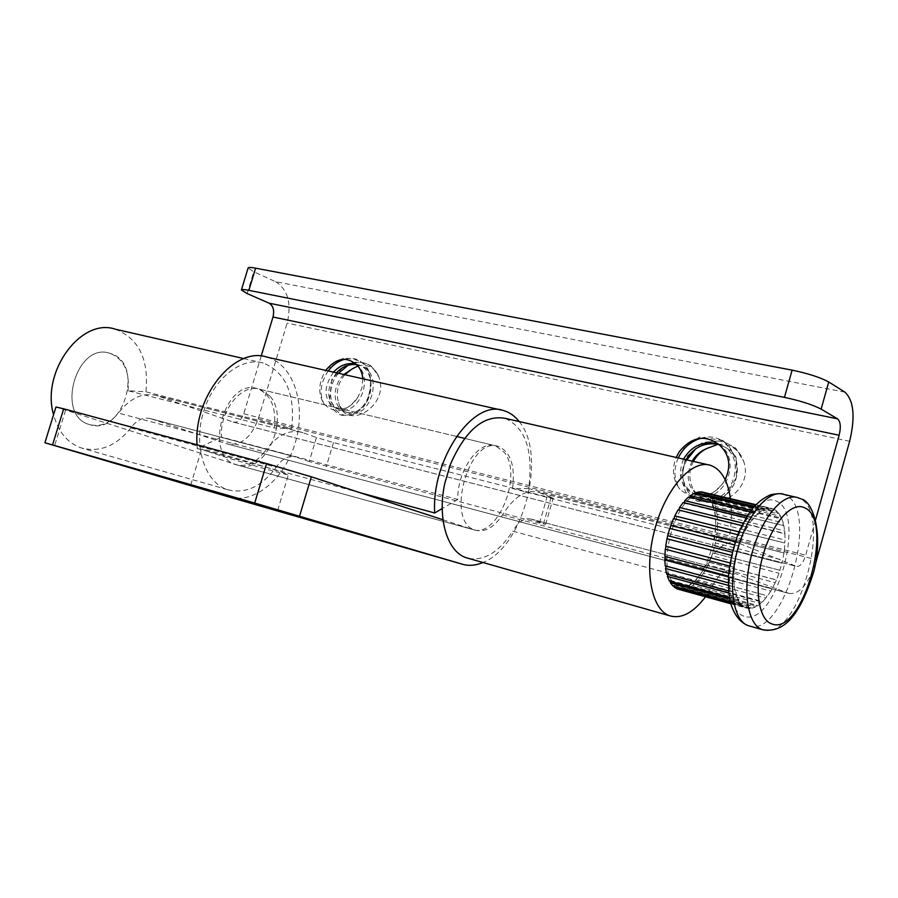 <?xml version="1.0" encoding="UTF-8"?>
<svg xmlns="http://www.w3.org/2000/svg" width="898" height="898" viewBox="0 0 898 898"><rect width="100%" height="100%" fill="white"/><g stroke="black" fill="none" stroke-linecap="round" stroke-linejoin="round"><path stroke-width="0.67" stroke-dasharray="4.49 3.37" d="M844.951 392.179L275.574 281.691L253.752 271.768L248.095 267.997M309.238 461.538L295.689 456.981L150.662 418.692L226.543 443.735L788.826 593.354L730.096 571.644L531.201 519.145L545.614 524.353L539.53 523.04L309.238 461.538L316.433 437.483L333.472 442.591L547.095 496.897L553.213 498.053L538.935 492.463L738.178 542.931L796.369 566.346L233.11 422.015L156.578 395.535C142.67 392.19 129.963 398.05 118.457 413.102L264.517 451.851C255.784 463.042 246.254 467.297 235.916 464.636C202.667 456.162 225.218 376.992 257.457 388.699C270.882 394.323 276.483 407.411 274.272 427.953L127.987 390.742L145.903 391.809L291.659 428.66L274.272 427.953M150.662 418.692L150.426 418.614C143.186 416.863 136.664 419.972 130.861 427.931L276.247 467.229C282.062 458.665 288.471 455.219 295.453 456.902L295.689 456.981M468.924 558.511C484.696 560.902 499.31 551.787 512.758 531.156L712.9 585.26L705.502 596.811M730.467 498.592C732.139 510.996 731.645 524.544 728.996 539.238L528.63 488.579C533.547 451.088 525.667 427.661 504.968 418.3M127.987 390.742C129.817 371.379 123.789 358.897 109.87 353.296C76.543 341.599 55.104 415.707 89.362 424.507C100.015 427.28 109.724 423.474 118.457 413.102M264.517 451.851C276.045 435.631 288.516 429.132 301.941 432.353L316.433 437.483M815.564 519.852L805.708 555.2C803.194 563.012 800.14 566.739 796.537 566.402L796.369 566.346M738.178 542.931L737.348 542.628C726.325 540.046 715.291 548.656 704.212 568.479C695.916 582.252 687.475 588.055 678.888 585.9C651.151 579.098 676.845 484.516 703.325 495.64C714.247 501.129 717.94 515.879 714.393 539.9L728.996 539.238M712.9 585.26C718.501 574.821 724.17 570.264 729.917 571.588L730.096 571.644M788.826 593.354L789.05 593.432C799.108 594.689 807.953 584.699 815.586 563.45M275.574 281.691C287.899 289.526 291.749 303.322 287.147 323.1L258.254 418.906C251.26 437.719 240.787 446.025 226.835 443.825L226.543 443.735M130.861 427.931C116.145 446.104 99.566 452.76 81.146 447.9C67.53 443.017 58.336 431.972 53.566 414.775M115.337 329.207C138.853 338.524 149.034 359.391 145.903 391.809M233.11 422.015L233.334 422.082C237.948 422.79 241.416 420.017 243.751 413.776L261.195 356.079M531.201 519.145L530.987 519.078C524.589 517.562 518.505 521.592 512.758 531.156M528.63 488.579L512.522 488.546C515.418 466.118 510.738 452.098 498.48 446.508C468.891 435.002 444.589 522.468 475.334 530.179C484.864 532.604 493.911 527.53 502.487 514.969C513.858 496.83 525.7 489.219 538.003 492.138L538.935 492.463M291.659 428.66C295.442 394.301 285.991 372.434 263.316 363.039C240.978 356.439 212.646 379.304 203.116 413.26C193.294 447.114 205.103 482.54 227.396 489.623C245.255 494.282 261.543 486.828 276.247 467.229M714.393 539.9L512.522 488.546M502.487 514.969L704.212 568.479M362.837 378.776L361.894 388.172L358.246 396.624C346.808 412.305 335.381 414.741 323.987 403.943C317.825 393.739 318.42 382.559 325.772 370.403M725.135 479.7L723.799 481.945C709.914 499.715 695.265 502.128 679.865 489.197C672.849 480.048 671.614 469.463 676.16 457.452M344.798 374.702C337.76 383.513 335.672 392.774 338.557 402.472C345.865 432.522 389.743 405.952 378.99 377.25L372.098 366.665C364.869 361.602 356.091 360.861 345.752 364.453L331.822 379.293L329.196 402.529C332.934 409.802 337.143 414.068 341.835 415.336C351.084 415.886 359.402 411.374 366.777 401.81C371.716 387.397 371.817 375.959 367.08 367.473C364.072 362.017 356.214 358.852 343.507 357.999L326.524 369.37M357.797 366.058C366.541 363.791 373.22 366.62 377.834 374.556L378.99 377.25M693.424 461.404C689.148 469.856 688.676 478.207 691.999 486.447C702.404 519.605 755.184 495.359 743.78 461.662L735.709 448.091L722.16 440.581L702.427 442.445L685.634 457.587L680.796 477.321L685.578 491.947L697.072 501.219L712.507 502.162L726.83 494.023L736.461 477.354L736.068 457.205L723.361 440.514L699.621 437L679.315 451.593M717.906 444.364C727.739 443.533 735.451 447.249 741.041 455.511L743.78 461.662M343.889 374.5C331.239 386.095 332.967 408.388 345.382 411.845L346.606 412.193C367.709 418.636 382.189 372.21 358.246 364.7L355.518 363.892M356.281 364.599L360.547 365.666C384.827 373.276 370.481 419.647 349.019 413.114L347.795 412.766C343.272 411.138 340.196 407.714 338.557 402.472M355.833 364.24C375.083 376.621 358.74 415.572 339.871 409.611L338.647 409.264C326.176 401.485 325.435 389.328 336.436 372.816M333.45 372.142C322.719 388.565 323.628 400.62 336.189 408.332L337.412 408.68C345.595 410.016 352.544 406.008 358.246 396.624M692.156 461.112C684.68 477.859 687.969 490.027 702.034 497.582L704.56 498.356C731.803 506.528 749.246 455.802 720.331 444.892L718.523 444.173M719.242 444.735L722.261 445.857C751.446 456.835 734.104 507.471 706.591 499.232L704.066 498.469C698.453 496.268 694.435 492.261 691.999 486.447M718.669 444.319C743.398 459.091 724.046 503.576 698.891 495.898L696.354 495.135C682.817 487.996 679.382 476.198 686.061 459.72M683.524 459.136C677.182 475.491 680.774 487.187 694.289 494.237L696.826 495C707.691 496.897 716.683 492.553 723.799 481.945M111.285 353.756L109.87 353.296C76.543 341.599 55.104 415.707 89.362 424.507L89.474 424.541C122.768 436.574 144.926 364.24 111.285 353.756M678.978 585.934L678.888 585.9C651.151 579.098 676.845 484.516 703.325 495.64L704.447 496.055C731.118 505.552 705.413 596.743 678.978 585.934M706.053 493.103L774.458 509.435L777.331 511.591L709.083 495.258L706.053 493.103L704.986 494.282L773.414 510.648L773.144 508.829L704.683 492.497L704.986 494.282M715.403 542.964L714.673 545.928L781.956 563.181L782.663 560.139L715.403 542.964L716.66 535.915L783.976 552.932L784.381 549.913L717.031 532.963L716.66 535.915M779.969 570.297L712.754 552.887L714.718 545.939L781.911 563.169L779.004 573.227L776.422 579.951L709.207 562.305L711.788 555.75L779.004 573.227M712.754 552.887L711.788 555.75M709.207 562.305L708.006 564.943L775.221 582.667L776.422 579.951M775.221 582.667L772.157 588.718L704.896 570.836L708.006 564.943M678.776 589.38L678.473 587.741L677.339 588.987M730.77 603.68L745.407 607.699L746.519 606.419L746.766 608.159L730.792 603.77M683.861 589.66L683.513 588.28L682.312 589.829L750.167 608.474L751.345 606.868L751.66 608.283L683.861 589.66L687.644 588.538L755.308 607.07L756.52 605.162L756.879 606.251L689.26 587.763L688.867 586.686L687.644 588.538M750.167 608.474L746.766 608.159M682.312 589.829L678.765 589.458M755.308 607.07L751.66 608.283M694.715 583.846L694.334 583.06L693.099 585.204L760.606 603.579L761.818 601.379L762.178 602.165L694.715 583.846L698.464 579.996L765.837 598.169L767.015 595.711L699.654 577.594L698.464 579.996M760.606 603.579L756.879 606.251M693.099 585.204L689.26 587.763M762.178 602.165L765.837 598.169M704.896 570.836L703.493 573.137L770.776 591.097L772.157 588.718M770.776 591.097L767.341 596.238M703.493 573.137L700.002 578.121M783.976 552.932L782.663 560.139M717.592 523.265L717.188 526.149L784.628 542.964L785.054 540.024L717.592 523.265L717.311 516.855L784.897 533.491L784.661 530.875L717.031 514.296L717.311 516.855M784.381 549.913L784.964 542.897M717.536 526.082L717.031 532.963M784.897 533.491L785.054 540.024M715.38 506.416L715.313 508.986L783.09 525.498L783.202 522.872L715.38 506.416L713.596 501.713L781.563 518.101L780.766 518.73L780.732 516.339L712.698 499.973L712.776 502.319L713.596 501.713M783.741 525.106L784.661 530.875M717.031 514.296L715.987 508.616M781.563 518.101L783.202 522.872M709.083 495.258L709.285 497.346L710.251 496.459L778.42 512.803L777.5 513.701L777.331 511.591M778.42 512.803L780.732 516.339M712.698 499.973L710.251 496.459M774.458 509.435L773.414 510.648M745.407 607.699L742.399 605.847L730.478 602.569M699.665 491.835L700.047 493.305L701.114 492.171M755.779 504.833L769.81 508.178L768.677 509.727L768.329 508.234L755.476 505.159M769.81 508.178L773.144 508.829M704.683 492.497L704.122 492.306M694.255 493.316L694.682 494.484L695.636 493.653M754.152 506.607L764.692 509.132L763.502 511.018L763.109 509.828L753.377 507.493M768.329 508.234L764.692 509.132M688.676 496.931L689.114 497.784L689.933 497.234M751.132 510.289L759.315 512.264L758.103 514.475L757.71 513.6L750.055 511.748M763.109 509.828L759.315 512.264M683.198 502.521L684.276 502.779M747.259 515.856L753.916 517.472L752.726 519.987L746.025 517.843M757.71 513.6L753.916 517.472M678.069 509.862L678.888 510.064M743.05 523.141L748.752 524.544L747.619 527.317L741.804 525.599M752.356 519.392L748.752 524.544M738.942 531.897L744.06 533.176L743.005 536.14L737.786 534.725M747.304 526.958L744.06 533.176M735.238 541.752L740.064 542.964L739.121 546.074L734.261 544.817M740.064 542.964L742.792 535.983M732.207 552.259L667.697 535.668M736.989 553.482L736.214 556.659L731.466 555.424M739.043 546.029L736.944 553.471M730.007 562.934L735.069 564.202L734.452 567.356L729.524 566.054M734.856 564.202L736.214 556.659M665.519 556.558L664.846 556.378M728.705 573.272L734.283 574.574L733.834 577.627L728.491 576.202M734.452 567.356L733.89 574.653M666.148 566.133L665.205 565.875M728.278 582.78L734.654 584.115L734.373 587L728.312 585.361M734.093 584.34L733.834 577.627M667.899 574.529L667.495 573.811L666.743 574.215M728.604 590.974L736.169 592.388L736.046 595.048L728.817 593.084M734.373 587L735.44 592.815M670.683 581.388L670.267 580.366L669.369 581.028M729.412 597.417L737.864 599.718L738.751 599.033L738.773 601.424L729.681 598.932M736.046 595.048L737.864 599.718M674.364 586.405L673.994 585.081L672.961 586.012M730.276 601.739L741.243 604.747L742.253 603.77L742.399 605.847M741.243 604.747L738.773 601.424M269.669 395.827L259.848 389.272C242.067 382.907 219.471 410.498 221.436 437.079L457.812 499.445C457.003 470.563 479.263 439.582 495.595 445.812L504.496 452.558C523.119 475.648 497.032 539.283 472.561 529.427L238.385 465.31C265.011 475.513 290.626 417.851 269.669 395.827M457.812 499.445L442.22 508.571M360.356 492.8L197.279 448.54L221.436 437.079M519.145 421.544C547.488 454.343 523.68 547.286 482.922 562.507M228.844 496.942C254.965 504.721 286.047 477.579 295.891 440.57C306.151 403.685 293.276 364.251 267.065 357.146M197.032 444.791L197.279 448.54M442.972 519.762L472.561 529.427M238.385 465.31L55.968 407.007M277.852 470.9C253.876 463.076 198.986 447.473 201.601 449.202L213.309 453.367C238.026 461.348 290.323 476.209 288.393 474.694L277.852 470.9M302.963 432.69L157.633 395.872M247.141 293.567L253.752 271.768M551.192 497.077L543.548 523.489M333.472 442.591L326.3 466.612M539.53 523.04L547.095 496.897M849.654 441.277L287.147 323.1M258.254 418.906L816.675 559.802M243.751 413.776L805.708 555.2M377.834 374.556C370.874 362.635 360.962 359.548 348.121 365.273M338.49 373.276C319.565 395.614 338.03 427.785 359.234 410.756C380.965 394.267 370.526 351.825 344.888 359.2M328.219 370.953C320.485 382.683 319.082 393.683 323.987 403.943M741.041 455.511C728.682 438.886 713.573 436.641 695.726 448.787M686.835 459.888C671.334 488.074 703.022 516.597 726.314 494.428C750.358 472.853 731.084 428.963 700.99 438.224M678.248 457.924C673.388 469.486 673.927 479.902 679.865 489.197M795.751 497.166L799.411 498.311C833.58 511.692 799.478 639.679 764.108 630.115M748.606 625.794C784.212 639.623 820.581 508.885 785.245 495.011L783.404 494.293M743.791 616.129C730.007 612.021 725.146 580.007 734.205 548.251C743.061 516.429 763.042 494.517 776.074 501.005C807.605 513.005 775.344 628.746 743.791 616.129M65.543 410.352L54.621 445.655M150.426 418.614L295.453 456.902M710.363 465.276L708.073 464.749M475.334 530.179L235.916 464.636M456.453 436.428L257.457 388.699M301.941 432.353L156.578 395.535M530.987 519.078L729.917 571.588M263.316 363.039L243.897 358.605M227.396 489.623L81.146 447.9M498.48 446.508L464.58 438.381M737.348 542.628L538.003 492.138M789.05 593.432L226.835 443.825M233.334 422.082L796.537 566.402M545.614 524.353L553.213 498.053M345.382 411.845L347.795 412.766M360.547 365.666L358.246 364.7M702.034 497.582L704.066 498.469M722.261 445.857L720.331 444.892M336.189 408.332L338.647 409.264M694.289 494.237L696.354 495.135M712.686 552.854L779.902 570.264M709.016 562.159L776.242 579.816M678.473 587.741L746.519 606.419M683.513 588.28L751.345 606.868M688.867 586.686L756.52 605.162M694.334 583.06L761.818 601.379M699.654 577.594L767.015 595.711M704.616 570.522L771.887 588.415M716.469 535.904L783.786 552.921M717.188 526.149L784.628 542.964M716.795 517.046L784.403 533.693M715.313 508.986L783.09 525.498M712.776 502.319L780.766 518.73M709.285 497.346L777.5 513.701M700.047 493.305L768.677 509.727M755.936 504.676L772.606 508.65M694.682 494.484L763.502 511.018M689.114 497.784L758.103 514.475M683.603 503.105L752.726 519.987M678.394 510.21L747.619 527.317M673.736 518.786L743.005 536.14M669.841 528.451L739.121 546.074M665.912 546.164L735.069 564.202M665.25 556.311L734.283 574.574M665.788 565.673L734.654 584.115M667.495 573.811L736.169 592.388M670.267 580.366L738.751 599.033M673.994 585.081L742.253 603.77M800.41 498.626L801.095 498.951M259.848 389.272L495.595 445.812M503.598 410.577L500.803 409.937M190.713 485.088L201.601 449.202M277.695 510.401L288.393 474.694"/><path stroke-width="1.35" d="M241.427 289.919L248.095 267.997C248.342 267.222 250.845 267.278 255.604 268.165L792.115 370.133C808.222 373.501 820.424 377.452 828.731 381.987L844.951 392.179C853.83 400.62 855.401 416.986 849.654 441.277L815.586 563.45M708.073 464.749L504.968 418.3C483.618 414.719 465.411 430.131 450.336 464.524L444.802 483.349C437.068 518.438 447.316 551.956 466.376 557.781L468.924 558.511M705.502 596.811C693.29 612.851 681.324 619.16 669.627 615.759C651.151 609.675 643.765 569.354 654.923 528.832C665.833 488.22 691.965 459.248 710.363 465.276C720.971 469.037 727.672 480.149 730.467 498.592M247.141 293.567L269.063 303.176L837.52 418.827L821.131 409.118C812.769 404.774 800.545 400.856 784.459 397.365L248.869 290.346C244.121 289.414 241.641 289.302 241.405 289.998L247.141 293.567M837.52 418.827C840.528 421.555 841.078 427.021 839.147 435.238L815.564 519.852M53.566 414.775C40.893 371.615 81.269 317.263 115.337 329.207L243.897 358.605M261.195 356.079L272.992 317.016C274.53 310.349 273.228 305.735 269.063 303.176M444.802 483.349L450.336 464.524M325.772 370.403L326.524 369.37C336.638 358.044 346.415 356.326 355.833 364.24C359.862 367.383 362.197 372.232 362.837 378.776M676.16 457.452L679.315 451.593C691.685 436.832 704.807 434.408 718.669 444.319C729.412 453.782 731.567 465.579 725.135 479.7M357.797 366.058L351.904 369.078L344.798 374.702M717.906 444.364L707.22 448.315C701.405 450.976 696.803 455.331 693.424 461.404M351.904 369.078L343.889 374.5M336.436 372.816C342.273 366.631 348.895 363.892 356.281 364.599M355.518 363.892C347.38 362.489 340.028 365.239 333.45 372.142M707.22 448.315C700.833 450.875 695.815 455.14 692.156 461.112M686.061 459.72C693.66 447.26 704.234 442.142 717.805 444.342L719.242 444.735M718.523 444.173L715.874 443.388C701.989 441.154 691.202 446.396 683.524 459.136M730.792 603.77L678.776 589.38M730.478 602.569L674.185 587.112L677.339 588.987L730.77 603.68M701.114 492.171L755.779 504.833M755.476 505.159L699.665 491.835L695.883 492.654L754.152 506.607M755.936 504.676L701.203 491.801M695.636 493.653L695.883 492.654M753.377 507.493L694.255 493.316L690.337 495.64L751.132 510.289M689.933 497.234L690.337 495.64M750.055 511.748L688.676 496.931L684.804 500.669L747.259 515.856M684.276 502.779L684.804 500.669M746.025 517.843L683.198 502.521L679.539 507.516L743.05 523.141M678.888 510.064L679.539 507.516M741.804 525.599L678.069 509.862L674.791 515.901L738.942 531.897M674.05 518.752L674.791 515.901M737.786 534.725L673.511 518.617L670.784 525.431L735.238 541.752M669.987 528.473L670.784 525.431M734.261 544.817L669.762 528.417L667.697 535.668L732.207 552.259M731.466 555.424L666.99 538.778L667.753 535.679M729.524 566.054L665.317 549.228L666.058 546.253M666.99 538.778L665.687 546.152L730.007 562.934M728.491 576.202L664.823 559.286L665.519 556.558M665.317 549.228L664.846 556.378L728.705 573.272M728.312 585.361L665.541 568.49L666.148 566.133M664.823 559.286L665.205 565.875L728.278 582.78M728.817 593.084L667.405 576.404L667.899 574.529M665.541 568.49L666.743 574.215L728.604 590.974M729.681 598.932L670.335 582.701L670.683 581.388M667.405 576.404L669.369 581.028L729.412 597.417M674.185 587.112L674.364 586.405M670.335 582.701L672.961 586.012L730.276 601.739M442.22 508.571L434.699 512.983L360.356 492.8M434.699 512.983C431.208 459.271 473.179 398.993 503.598 410.577C509.581 412.317 514.767 415.976 519.145 421.544M482.922 562.507C475.794 565.538 468.958 566.11 462.403 564.236L254.706 503.037L44.9 442.748L228.844 496.942L462.403 564.236M500.803 409.937L267.065 357.146C234.928 345.91 193.508 396.007 197.032 444.791M266.953 507.179L190.713 485.088L266.953 507.179M254.706 503.037L266.583 463.559L63.691 408.815L52.533 444.903M266.583 463.559L311.325 476.804L442.972 519.762M44.9 442.748L55.968 407.007L63.691 408.815M792.115 370.133L784.459 397.365M248.869 290.346L255.604 268.165M828.731 381.987L821.131 409.118M839.147 435.238L272.992 317.016M348.121 365.273L338.49 373.276M344.888 359.2C338.366 360.962 332.81 364.88 328.219 370.953M695.726 448.787L686.835 459.888M700.99 438.224C690.697 441.345 683.12 447.911 678.248 457.924M764.108 630.115L762.2 629.588C747.338 624.671 742.085 589.582 751.761 554.021C761.235 518.404 782.82 492.564 797.581 497.593L800.41 498.626M771.91 623.942C802.823 636.413 835.252 519.572 804.384 507.684C791.632 501.23 771.865 523.444 762.952 555.604C753.837 587.674 758.395 619.912 771.91 623.942M795.751 497.166L783.404 494.293C768.486 489.242 746.799 514.902 737.359 550.339C727.717 585.709 733.127 620.686 748.146 625.637L748.606 625.794M299.573 516.114L311.325 476.804M669.627 615.759L466.376 557.781M464.58 438.381L456.453 436.428M801.095 498.951C812.802 500.983 823.589 533.502 813.902 571.218C797.39 624.682 779.105 632.17 762.907 629.812L748.146 625.637C740.031 622.303 734.205 614.861 730.68 603.333C728.884 595.655 728.199 585.967 728.626 574.271C730.388 559.488 733.767 545.49 738.762 532.301C744.824 519.863 749.875 511.389 753.927 506.865C759.192 501.264 764.883 497.189 771 494.63C778.229 493.473 782.36 493.361 783.404 494.293"/></g></svg>
